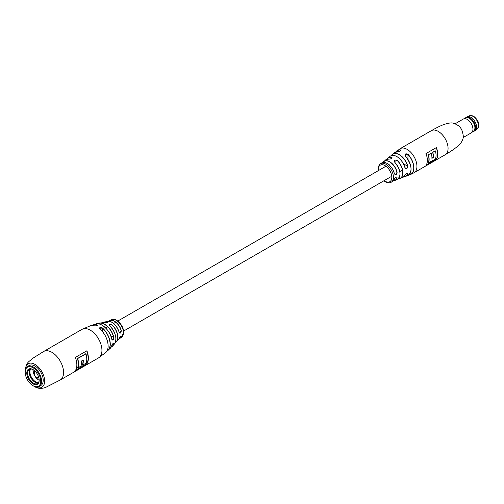 <?xml version="1.0" encoding="UTF-8"?>
<svg xmlns="http://www.w3.org/2000/svg" width="504" height="504" viewBox="0 0 504 504"><rect width="100%" height="100%" fill="white"/><g stroke="black" fill="none" stroke-linecap="round" stroke-linejoin="round"><path stroke-width="0.76" d="M472.809 131.676A7.97 4.605 -120 0 0 473.949 131.317L474.907 130.763A7.97 4.605 -120 0 0 476.557 127.109A7.97 4.605 -120 0 0 470.925 117.35L470.925 117.35A7.97 4.605 -120 0 0 466.937 116.953L465.973 117.508A7.97 4.605 -120 0 0 465.098 118.314M473.949 131.317A7.97 4.605 -120 0 0 475.171 124.929A7.97 4.605 -120 0 0 469.961 117.904A7.97 4.605 -120 0 0 465.973 117.508M463.289 137.466L471.284 132.854A7.97 4.605 -120 0 0 471.618 132.628L473.659 131.002A7.579 4.378 -120 0 0 474.409 124.841A7.579 4.378 -120 0 0 469.552 118.459A7.579 4.378 -120 0 0 466.106 117.917L463.674 118.868A7.97 4.605 -120 0 0 463.315 119.045L455.32 123.663M471.618 132.628A7.97 4.605 -120 0 0 472.412 126.151A7.97 4.605 -120 0 0 467.303 119.442A7.97 4.605 -120 0 0 463.674 118.868M476.557 127.077A7.888 4.555 -120 0 0 476.557 127.04A7.888 4.555 -120 0 0 470.982 117.382L470.982 117.382M404.838 175.216L404.882 175.178C403.465 177.093 402.595 177.931 402.261 177.679A12.354 7.132 -120 0 0 404.838 175.216C406.363 173.219 407.358 172.803 407.837 173.968A12.896 7.447 60 0 1 405.121 176.665A12.896 7.447 60 0 1 403.559 176.942L407.673 175.707A13.331 7.692 -120 0 0 411.044 169.306A13.331 7.692 -120 0 0 405.487 156.183C404.662 153.903 405.518 153.292 408.07 154.35L405.046 155.037L405.487 156.183M394.349 179.178C395.659 177.024 396.579 176.564 397.114 177.799L396.812 177.099C396.1 176.879 395.294 177.553 394.386 179.134L394.349 179.178A10.754 6.205 -120 0 1 392.351 181.629L391.192 182.253A10.71 6.18 60 0 0 393.435 177.332A10.71 6.18 60 0 0 385.856 164.222A10.71 6.18 60 0 0 380.482 163.706L381.604 163.012C383.09 162.074 384.955 162.219 387.192 163.441C390.713 165.684 393.114 169.073 394.399 173.603L394.361 173.653A10.754 6.205 -120 0 0 387.135 163.447A10.754 6.205 -120 0 0 381.604 163.012M396.875 156.612A12.235 7.069 60 0 1 404.87 167.378L405.607 168.38L406.696 168.437L407.698 166.226L403.395 163.743M387.217 163.491A10.634 6.143 60 0 1 394.367 173.584L394.979 174.516L395.949 174.497L396.969 172.305A10.893 6.287 -120 0 0 389.63 161.891A10.893 6.287 -120 0 0 382.977 162.477M425.937 165.413L436.363 159.396A13.892 8.02 -120 0 0 436.357 147.578L425.93 153.6A13.892 8.02 60 0 1 425.937 165.413M408.07 154.35A13.709 7.913 60 0 1 413.891 167.971A13.709 7.913 60 0 1 410.647 174.46L414.061 172.727A13.892 8.02 60 0 0 416.934 166.358A13.892 8.02 60 0 0 407.106 149.354A13.892 8.02 60 0 0 400.17 148.667L395.791 151.95A13.709 7.913 60 0 1 396.963 150.753A13.709 7.913 60 0 1 400.315 149.883C401.089 150.734 400.233 151.345 397.732 151.71A13.331 7.692 -120 0 0 394.399 152.706L391.261 155.654A12.896 7.447 60 0 1 392.295 154.438A12.896 7.447 60 0 1 399.357 154.633A12.896 7.447 60 0 1 407.849 166.194C407.371 168.865 406.369 169.281 404.851 167.441A12.354 7.132 -120 0 0 396.78 156.568A12.354 7.132 -120 0 0 389.983 156.41L387.041 159.258A11.869 6.854 60 0 1 388.017 158.092A11.869 6.854 60 0 1 391.627 157.185C392.408 158.237 391.551 158.88 389.05 159.113A11.365 6.565 -120 0 0 385.787 159.938L383.846 161.45A11.012 6.357 60 0 1 389.705 161.752A11.012 6.357 60 0 1 397.127 172.273C396.585 174.894 395.665 175.348 394.361 173.653M394.859 162.464C394.027 160.31 394.884 159.667 397.435 160.537L394.424 161.393L394.859 162.464A11.365 6.565 -120 0 1 400 174.082A11.365 6.565 -120 0 1 397.108 179.544L394.834 180.47A11.012 6.357 60 0 1 393.441 180.785L394.834 180.47A11.012 6.357 60 0 0 397.114 177.799M397.832 151.717L397.782 151.698C399.647 151.465 400.642 151.024 400.774 150.368L400.277 150.035L400.277 151.005M389.151 159.125L389.101 159.1C390.802 159.062 391.791 158.621 392.081 157.771L391.583 157.33L391.583 158.489M403.641 176.873A12.783 7.384 -120 0 0 407.686 173.93L407.585 173.294L406.879 173.288M426.208 165.022L436.162 159.277A13.892 8.02 -120 0 0 436.231 147.653M432.608 152.265L432.81 152.384A13.892 8.02 60 0 1 433.446 157.481L431.903 158.369A13.892 8.02 -120 0 0 431.266 153.273L428.274 154.766A13.892 8.02 60 0 1 428.243 162.975L435.361 159.1A13.892 8.02 -120 0 0 435.393 150.891L432.608 152.265A13.892 8.02 60 0 1 433.245 157.361L431.915 158.13M428.274 154.766L431.266 153.273M432.81 152.384L435.393 150.891M428.476 154.886A13.892 8.02 60 0 1 428.444 163.094M410.993 170.421A13.211 7.629 60 0 0 405.55 156.196L405.55 156.164C412.039 165.205 412.751 171.719 407.673 175.707M394.367 173.584L394.979 174.516M394.355 179.052L392.351 181.629M385.787 159.938C385.629 159.598 386.732 159.321 389.101 159.1L389.05 159.113M391.627 157.185L391.583 157.33A11.756 6.791 -120 0 0 387.141 159.226M406.722 173.376L407.837 173.968M407.585 173.294C406.955 173.055 406.054 173.678 404.882 175.178L404.882 175.127M407.849 166.194L407.698 166.226A12.783 7.384 -120 0 0 399.288 154.772A12.783 7.384 -120 0 0 391.369 155.616M394.399 152.706L397.732 151.71M400.315 149.883L400.277 150.035A13.595 7.85 -120 0 0 395.917 151.906M109.658 325.653C108.87 323.946 109.746 323.732 112.279 324.998L109.185 324.834L109.658 325.653A12.669 7.314 -120 0 1 114.421 344.037L112.487 346.179A13.514 7.806 60 0 1 111.126 347.174M100.031 329.087L100.069 329.087C107.503 335.317 110.685 348.774 105.771 352.466A15.517 8.959 -120 0 0 100.031 329.087C99.156 327.442 99.956 327.058 102.438 327.946A14.855 8.574 60 0 1 108.102 350.337A14.855 8.574 60 0 1 106.842 351.194L110.042 348.548A14.263 8.234 -120 0 0 111.762 345.624C112.896 343.274 113.583 342.663 113.828 343.791L113.614 343.167C113.287 342.947 112.675 343.753 111.781 345.593L111.762 345.624M113.828 337.352C113.583 340.15 112.89 340.761 111.756 339.192L112.253 340.011L113.828 337.352A13.514 7.806 60 0 0 104.681 324.261A13.514 7.806 60 0 0 99.168 323.108L104.315 322.554C106.457 322.736 107.465 322.667 107.339 322.352L107.339 322.352M119.12 332.212A10.912 6.3 -120 0 0 111.882 322.232A10.912 6.3 -120 0 0 107.276 321.338C112.272 321.01 116.222 324.62 119.139 332.18L119.668 333.075L121.281 330.441C121.055 333.245 120.336 333.831 119.12 332.212L119.108 332.161A10.798 6.237 60 0 0 113.923 323.726M112.279 324.998A11.674 6.741 60 0 1 116.399 341.794L118.075 340.043A10.912 6.3 -120 0 0 119.12 338.423C120.009 336.445 120.796 335.677 121.483 336.111A10.319 5.96 60 0 1 120.047 338.31A10.319 5.96 60 0 1 118.912 338.896L121.445 337.334A10.143 5.853 -120 0 0 123.436 332.747A10.143 5.853 -120 0 0 116.26 320.336A10.143 5.853 -120 0 0 111.308 319.775L109.759 320.494A10.319 5.96 60 0 1 114.49 321.206A10.319 5.96 60 0 1 121.281 330.441M75.638 370.112L86.808 363.825L75.487 370.364M77.61 358.577L86.001 353.89L77.61 358.577A16.582 9.57 60 0 1 77.736 367.826L77.71 367.819M77.679 367.813L77.591 367.863A16.493 9.519 -120 0 0 77.471 358.52L85.844 353.682A16.493 9.519 60 0 1 85.882 353.821M32.974 385.68A10.993 6.35 -120 0 0 32.98 385.686A10.993 6.35 -120 0 0 40.748 381.188A10.993 6.35 -120 0 0 32.968 367.725A10.993 6.35 -120 0 0 25.2 372.217A10.993 6.35 -120 0 0 32.974 385.68L33.384 385.919A11.573 6.684 -120 0 0 33.39 385.919A11.573 6.684 -120 0 0 33.384 385.919A11.573 6.684 -120 0 0 39.173 386.492L40.805 385.547A11.573 6.684 -120 0 0 43.205 380.243A11.573 6.684 -120 0 0 38.153 368.6A11.573 6.684 -120 0 0 29.232 365.501L27.594 366.446A11.573 6.684 -120 0 0 25.2 371.744A11.573 6.684 -120 0 0 25.2 371.984M75.361 357.418A16.493 9.519 60 0 1 76.841 364.833A16.493 9.519 60 0 1 75.367 370.547L86.908 363.888A16.493 9.519 -120 0 0 88.383 358.174A16.493 9.519 -120 0 0 86.902 350.759L75.361 357.418M106.829 322.692L106.905 321.905C107.78 322.591 106.905 322.812 104.29 322.554L104.315 322.554M91.999 325.489A14.855 8.574 60 0 1 93.372 324.822A14.855 8.574 60 0 1 96.881 324.809C97.801 325.59 97.001 325.93 94.468 325.823A15.517 8.959 -120 0 0 90.367 325.779L94.506 325.817C96.333 325.88 97.272 325.723 97.316 325.338L96.806 324.967A14.742 8.511 -120 0 0 92.207 325.483M77.748 358.653A16.493 9.519 60 0 1 77.874 367.907L80.936 366.137A16.493 9.519 -120 0 0 81.541 360.984L83.236 360.007A16.493 9.519 60 0 1 82.631 365.161L82.354 365.116A16.493 9.519 -120 0 0 82.984 360.152M82.631 365.161L86.121 363.145A16.493 9.519 -120 0 0 86.001 353.89M118.969 338.776A10.206 5.89 -120 0 0 121.307 336.105L121.199 335.922C120.563 336.011 119.876 336.836 119.139 338.398L118.075 340.043M106.949 351.017A14.742 8.511 -120 0 0 109.759 340.95A14.742 8.511 -120 0 0 102.331 328.085L99.565 328.249L100.075 329.131A15.403 8.889 60 0 1 107.894 343.268M102.438 327.946L102.331 331.424M109.696 325.685L109.689 325.653C115.763 332.609 117.338 338.738 114.421 344.037M111.781 345.561L110.042 348.548M39.173 386.492A11.573 6.684 -120 0 0 40.944 377.212A11.573 6.684 -120 0 0 33.377 367.013A11.573 6.684 -120 0 0 27.594 366.446M32.968 369.558A8.751 5.053 -120 0 0 26.788 373.136A8.751 5.053 -120 0 0 32.98 383.853A8.751 5.053 -120 0 0 39.167 380.281A8.751 5.053 -120 0 0 32.974 369.558A8.751 5.053 -120 0 0 32.968 369.558M33.182 369.684A8.171 4.719 -120 0 0 29.295 369.388A8.171 4.719 -120 0 0 28.048 375.94A8.171 4.719 -120 0 0 33.39 383.147A8.171 4.719 -120 0 0 37.472 383.544A8.171 4.719 -120 0 0 39.161 380.035M30.196 369.06A8.171 4.719 -120 0 0 29.931 375.751A8.171 4.719 -120 0 0 35.028 382.202A8.171 4.719 -120 0 0 38.209 382.933M32.999 369.583A8.102 4.675 -120 0 0 32.993 370.553A8.102 4.675 -120 0 0 34.322 375.108A8.102 4.675 -120 0 0 34.511 375.467M34.814 375.99A8.102 4.675 -120 0 0 37.321 379.008A8.102 4.675 -120 0 0 39.148 380.243M38.487 382.549A8.102 4.675 60 0 1 31.588 377.502A8.102 4.675 60 0 1 30.668 369.01M35.86 382.612A8.971 5.179 60 0 1 29.301 371.253M39.192 379.033L37.321 379.008L37.006 378.057M34.826 370.957L33.428 371.234L32.993 370.553M37.397 377.521L37.252 378.094L38.065 377.534M34.392 370.566L33.585 370.925L34.203 371.234M469.199 116.002C469.98 115.258 471.498 115.359 473.747 116.304C479.09 120.834 480.129 125.162 476.866 129.282A7.667 4.429 -120 0 0 478.038 123.133A7.667 4.429 -120 0 0 473.023 116.38A7.667 4.429 -120 0 0 469.199 116.002L468.178 116.588M448.069 148.384A13.892 8.02 60 0 1 445.19 154.753C446.468 153.978 451.868 150.866 456.24 147.407C460.788 144.005 463.163 140.32 463.359 136.345C462.464 131.708 462.281 125.672 452.296 122.945C450.116 122.774 447.073 123.392 443.174 124.797C439.116 126.29 432.041 130.271 431.304 130.694A13.892 8.02 60 0 1 438.241 131.38A13.892 8.02 60 0 1 448.069 148.384M397.435 160.537A11.869 6.854 60 0 1 402.929 172.796A11.869 6.854 60 0 1 399.823 178.542A11.869 6.854 60 0 1 398.324 178.794L402.261 177.679M409.027 174.875L410.647 174.46A13.709 7.913 60 0 1 409.034 174.869M395.684 156.019A12.235 7.069 60 0 1 396.793 156.561M382.876 162.496A11.012 6.357 60 0 1 383.846 161.45L382.87 162.496M384.142 180.64A9.551 5.513 -120 0 0 385.056 181.238A9.551 5.513 -120 0 0 391.803 177.326A9.551 5.513 -120 0 0 385.043 165.633A9.551 5.513 -120 0 0 378.359 170.617M409.128 174.787A13.595 7.85 -120 0 0 413.715 167.202A13.595 7.85 -120 0 0 407.963 154.463L407.963 159.371M398.399 178.725A11.756 6.791 -120 0 0 402.759 172.116A11.756 6.791 -120 0 0 397.341 160.65M394.922 162.483A11.252 6.495 60 0 1 399.949 175.046M393.504 180.716A10.893 6.287 -120 0 0 396.963 177.767M105.771 352.466L98.526 357.903A16.493 9.519 60 0 0 101.94 350.343A16.493 9.519 60 0 0 90.266 330.151A16.493 9.519 60 0 0 82.032 329.339L43.665 351.49A16.493 9.519 60 0 1 51.899 352.302A16.493 9.519 60 0 1 63.573 372.494A16.493 9.519 60 0 1 60.152 380.054L46.091 387.185C42.071 388.855 38.443 388.792 35.217 386.984L34.222 386.354M25.408 369.753A13.602 7.85 60 0 1 35.015 364.417A13.602 7.85 60 0 1 44.635 380.961A13.602 7.85 60 0 1 35.211 386.732M116.399 341.794A11.674 6.741 60 0 1 115.29 342.651L116.399 341.794M111.756 339.192A14.263 8.234 -120 0 0 102.054 325.162A14.263 8.234 -120 0 0 95.892 324.041L91.993 325.489M113.828 343.791A13.514 7.806 60 0 1 112.487 346.179L111.119 347.18M86.814 350.809A16.582 9.57 60 0 1 88.238 358.086A16.582 9.57 60 0 1 86.776 363.8M86.694 363.724A16.493 9.519 -120 0 0 88.118 358.086A16.493 9.519 -120 0 0 86.707 350.866M108.688 321.187A10.319 5.96 60 0 1 109.759 320.494L108.681 321.187M97.625 323.789A13.514 7.806 60 0 1 99.168 323.108L97.612 323.789M104.29 322.554A12.669 7.314 -120 0 0 101.991 322.503M103.622 322.447A11.674 6.741 60 0 1 104.92 321.911A11.674 6.741 60 0 1 106.905 321.905M83.103 360.083A16.582 9.57 60 0 1 82.492 365.079M121.111 330.485A10.206 5.89 -120 0 0 108.82 321.193M110.697 335.696L113.652 337.396A13.4 7.736 -120 0 0 97.814 323.795M104.303 326.75A14.15 8.171 60 0 1 111.749 339.129M111.214 347.01A13.4 7.736 -120 0 0 113.652 343.778M115.359 342.487A11.561 6.672 -120 0 0 112.153 325.13M110.483 326.479A12.556 7.251 60 0 1 115.227 334.694M103.805 322.466A11.561 6.672 -120 0 1 106.829 322.062L106.829 322.636M476.866 129.282L475.845 129.868M389.983 156.41C391.734 154.974 394.021 155.024 396.85 156.555C400.611 158.917 403.294 162.534 404.901 167.397L405.607 168.38M383.878 180.791L385.295 181.768C387.475 183.002 389.441 183.166 391.192 182.253M414.061 172.727L445.19 154.753M400.17 148.667L431.304 130.694M378.094 170.768L378.101 167.448L379.436 164.569L380.482 163.706M397.108 179.544C401.549 175.984 400.825 170.283 394.928 162.452L394.424 161.393M123.587 331.071L390.625 176.898M399.798 171.606L402.476 170.056M105.714 328.028L106.835 327.38M107.339 327.083L107.736 326.857M113.646 323.448L115.718 322.251M117.797 321.048L385.957 166.232M388.817 164.581L389.17 164.373M121.445 337.334L123.675 332.407C123.94 325.54 115.781 316.915 111.308 319.775M107.276 321.338L103.616 322.447M82.032 329.339L90.367 325.779M60.152 380.054L98.526 357.903M43.665 351.49L33.346 357.941L28.375 361.979L26.542 364.304L25.244 370.799M95.892 324.041C99.578 321.602 110.225 329.736 111.775 339.154L112.253 340.011M25.2 372.217L25.2 371.744M35.412 371.196C33.554 370.711 33.806 379.317 38.965 377.345"/></g></svg>
